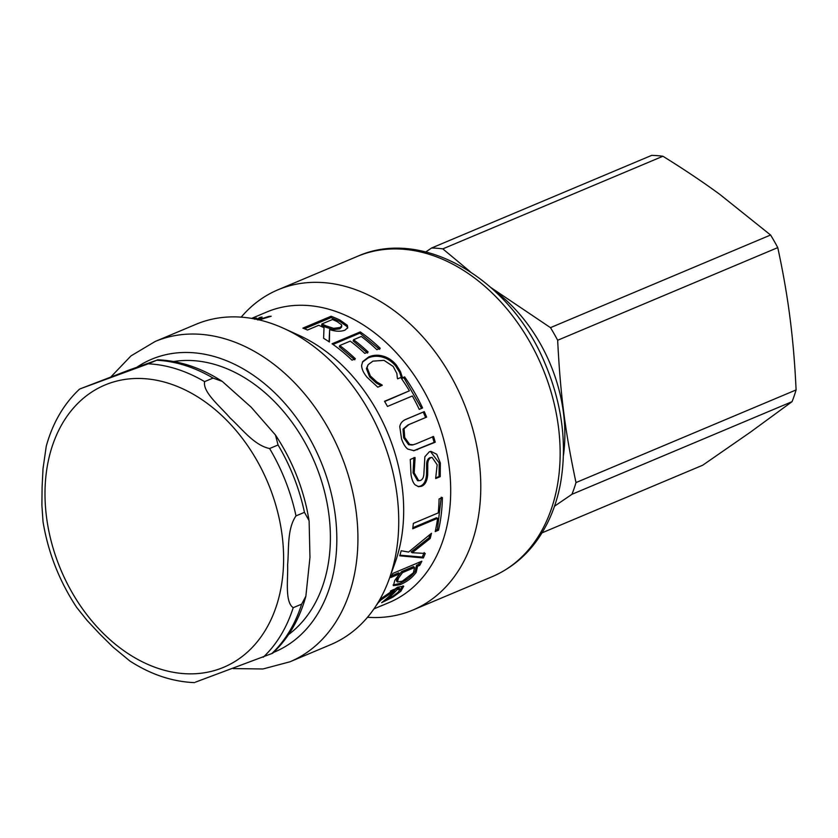 <?xml version="1.0" encoding="UTF-8"?>
<svg xmlns="http://www.w3.org/2000/svg" width="838" height="838" viewBox="0 0 838 838"><rect width="100%" height="100%" fill="white"/><g stroke="black" fill="none" stroke-linecap="round" stroke-linejoin="round"><path stroke-width="1.26" d="M269.103 316.89L268.988 316.366A157.617 115.592 67.2 0 1 271.208 316.251L259.204 319.917M260.136 318.356L259.874 317.424A157.617 115.592 67.2 0 1 262.126 317.068L257.706 319.959L268.988 316.366M256.805 319.383L259.874 317.424M255.077 319.027L254.867 318.356C257.297 317.832 257.235 318.126 254.679 319.247C257.235 318.126 257.297 317.832 254.867 318.356L253.485 318.723M399.946 589.177L399.171 588.129L396.353 588.349A156.119 114.492 67.2 0 1 394.394 590.497M387.072 598.154L387.565 598.94L392.928 596.206L398.123 592.267L400.04 589.303L399.171 588.129M396.353 588.349L397.243 589.523A157.617 115.592 67.2 0 1 387.565 598.94M400.04 589.303L397.243 589.523M392.603 596.405L393.012 597.075L381.615 602.679A157.617 115.592 -112.8 0 0 394.52 590.664L393.64 589.502L390.414 591.062M387.303 598.521L385.878 599.212M403.015 585.856L399.925 590.088M377.917 602.794L377.142 604.366M394.52 590.664L381.007 599.945L378.043 603.014M379.907 599.39L397.652 587.176L403.717 586.244L400.868 591.209L393.012 597.075M321.865 323.981L321.708 325.333A156.119 114.492 67.2 0 1 325.72 327.155L333.346 329.648L339.704 328.842L341.548 327.187L341.569 324.777L337.054 321.593A157.617 115.592 -112.8 0 0 332.476 319.508L321.865 323.981A157.617 115.592 67.2 0 1 325.909 325.814L333.597 328.339L339.977 327.532L341.81 325.898M333.346 329.648L333.597 328.339M304.498 328.768L330.979 317.623L331.083 316.251A157.617 115.592 67.2 0 1 340.05 320.106L347.309 325.291L347.77 327.648L344.984 330.162C340.668 331.733 335.556 331.555 329.638 329.606L329.104 341.778M330.979 317.623L339.851 321.446L347.026 326.59L347.54 328.255M329.638 329.606L329.407 341.988A157.617 115.592 -112.8 0 0 323.604 338.311L324.013 327.721A157.617 115.592 -112.8 0 0 318.733 325.291L307.504 330.025A157.617 115.592 -112.8 0 0 302.864 328.129L331.083 316.251M367.578 353.07L353.144 340.919L353.573 339.715A157.617 115.592 67.2 0 1 368.144 351.991L364.802 353.395A157.617 115.592 -112.8 0 0 350.232 341.118L339.757 345.528L339.327 346.733L354.767 359.837M333 344.449L359.879 333.136L379.656 349.373M339.757 345.528A157.617 115.592 67.2 0 1 355.354 358.769L352.012 360.172A157.617 115.592 -112.8 0 0 332.047 343.779L360.267 331.911A157.617 115.592 67.2 0 1 380.232 348.294L376.891 349.697A157.617 115.592 -112.8 0 0 361.304 336.467L353.573 339.715M359.879 333.136L360.267 331.911M368.123 364.708L366.405 368.626L369.673 376.922L376.231 382.956L381.217 385.752L382.013 384.935A157.617 115.592 67.2 0 1 382.264 385.291L377.781 387.177L367.107 377.32C363.441 372.889 361.628 368.888 361.649 365.305L362.728 361.587L368.793 356.883C373.486 354.945 378.315 354.704 383.259 356.181C388.224 357.585 392.603 360.56 396.395 365.106L400.407 371.475L402.209 376.901L397.673 378.807A157.617 115.592 -112.8 0 0 397.411 378.42L396.845 373.423L393.179 366.426L384.034 360.361L372.91 361.136L368.123 364.708L367.075 367.641L370.396 376.011L377.006 382.107L382.013 384.935M362.425 362.131L368.196 357.931C372.889 355.993 377.697 355.741 382.62 357.187C387.554 358.57 391.912 361.513 395.672 366.007L399.632 372.323L401.402 377.708M376.231 382.956L377.006 382.107M399.632 372.323L400.407 371.475M401.549 378.661L403.822 377.697L421.608 408.473M384.652 401.538L409.394 390.822A157.617 115.592 -112.8 0 0 401.297 378.305L404.639 376.901A157.617 115.592 67.2 0 1 422.582 407.97L419.241 409.373A157.617 115.592 -112.8 0 0 412.369 395.976L387.481 406.44A157.617 115.592 -112.8 0 0 384.516 401.297L409.394 390.822M403.822 377.697L404.639 376.901M432.492 436.713L434.126 442.38L413.49 450.771M405.383 419.608L423.263 412.087L425.599 417.534L407.991 424.939L403.026 429.108L403.665 437.813L408.619 444.706L412.212 445.009L415.868 443.931L433.571 436.483A157.617 115.592 67.2 0 1 435.226 442.202L414.045 450.687L407.844 449.116C405.372 447.303 403.267 443.878 401.517 438.84L399.768 426.594C400.407 423.054 402.701 420.529 406.65 419.031L424.258 411.615A157.617 115.592 67.2 0 1 426.626 417.115L409.017 424.531L404.052 428.71L404.712 437.488L409.698 444.454L413.323 444.769M434.126 442.38L435.226 442.202M425.599 417.534L426.626 417.115M423.263 412.087L424.258 411.615M430.397 451.452L439.206 462.974L439.049 476.508L440.212 476.654L435.729 478.54A157.617 115.592 -112.8 0 0 435.687 478.121L437.164 464.744L432.094 457.391L429.925 457.695C427.621 458.732 426.532 461.225 426.626 465.153L426.532 474.601C426.008 480.897 423.955 484.731 420.362 486.103L417.994 486.574M439.049 476.508L435.781 477.89M413.878 457.59L413.04 472.821L417.596 480.698L420.309 480.52C422.551 479.661 423.756 477.272 423.913 473.365L424.866 456.752L429.318 451.797L430.952 451.368L436.755 454.28L440.348 462.995L440.212 476.654M432.094 457.391L431.057 457.642C428.752 458.679 427.663 461.183 427.768 465.153L427.684 474.685C427.171 481.033 425.117 484.888 421.524 486.27L418.591 486.689L415.145 484.867C413.228 483.065 411.856 479.661 411.008 474.622L410.274 459.454L414.988 457.475A157.617 115.592 67.2 0 1 415.093 457.894L414.192 472.831L418.77 480.803M413.972 458.009L415.093 457.894M441.238 497.196L437.415 529.511L438.546 530.171L435.215 531.575A157.617 115.592 -112.8 0 0 437.604 518.303L436.441 517.769L412.862 527.699M437.415 529.511L435.488 530.318M437.604 518.303L412.715 528.778A157.617 115.592 -112.8 0 0 413.354 523.373L438.243 512.908A157.617 115.592 -112.8 0 0 439.07 498.956L442.401 497.542A157.617 115.592 67.2 0 1 438.546 530.171M424.175 552.577L422.289 557.071L399.925 555.185M429.863 534.644L429.066 537.787L411.123 551.938L412.223 552.724L425.254 553.436A157.617 115.592 67.2 0 1 423.337 557.972L399.736 555.814A157.617 115.592 -112.8 0 0 401.193 550.755L408.577 552.064L431.476 533.293A157.617 115.592 67.2 0 1 430.187 538.499L412.223 552.724M422.289 557.071L423.337 557.972M429.066 537.787L430.187 538.499M414.559 567.535L413.543 566.561L401.517 571.631L397.422 577.298L396.447 580.902L397.422 581.97L402.355 581.163L413.396 572.773L414.559 567.535L402.533 572.595L398.417 578.314L397.422 581.97M401.517 571.631L402.533 572.595M419.964 561.994L418.728 564.383L416.517 565.315L415.208 571.254C411.437 576.575 406.074 580.682 399.129 583.594L393.106 584.945M416.517 565.315L417.534 566.279L416.193 572.291C412.39 577.654 407.006 581.792 400.051 584.704L393.42 585.647L394.824 580.315L399.653 573.81L398.637 572.836L391.713 575.758M418.728 564.383L419.754 565.346L417.534 566.279M399.653 573.81L390.78 577.539A157.617 115.592 -112.8 0 0 392.875 573.391L421.849 561.198A157.617 115.592 67.2 0 1 419.754 565.346M382.652 605.204L378.399 606.995A157.617 115.592 -112.8 0 0 378.619 606.89L382.652 605.204M378.399 606.995L373.905 608.943M251.62 318.398L266.735 312.029A157.617 115.592 67.2 0 1 434.419 412.474A157.617 115.592 67.2 0 1 389.021 602.585L380.651 606.115M289.938 661.8A173.759 127.428 67.2 0 0 339.977 452.216A173.759 127.428 67.2 0 0 155.124 341.495L195.935 324.327A173.759 127.428 67.2 0 1 283.747 328.391L299.365 335.514A157.617 115.592 67.2 0 1 395.044 562.832L389.22 578.985A173.759 127.428 67.2 0 1 330.738 644.621L289.938 661.8L262.954 668.975L233.331 668.588M173.634 361.524A150.484 110.365 67.2 0 1 314.847 462.796A150.484 110.365 67.2 0 1 288.555 634.565M283.747 328.391A173.759 127.428 67.2 0 1 389.22 578.985M241.208 317.141A173.759 127.428 67.2 0 1 277.986 289.791A173.759 127.428 67.2 0 1 462.838 400.512A173.759 127.428 67.2 0 1 412.799 610.085A173.759 127.428 67.2 0 1 367.526 617.271M295.992 515.894L304.456 512.332L309.107 520.712L309.966 557.459L305.86 596.247L301.659 604.135L293.195 607.697C284.648 601.914 288.167 579.048 287.612 564.728C289.068 549.571 286.868 529.103 295.992 515.894A165.128 121.101 -112.8 0 0 269.595 448.529C254.04 445.324 241.564 428.333 230.115 418.015C220.687 406.859 202.492 392.268 204.598 381.636L213.062 378.074L222.238 381.384L251.17 407.184L275.451 434.995L278.059 444.968L269.595 448.529M195.432 682.153L272.675 653.231C288.366 638.43 299.428 619.439 305.87 596.247M148.232 363.818L80.438 388.727L129.775 369.778L156.696 360.256L148.232 363.818A165.128 121.101 -112.8 0 1 204.598 381.636M194.468 682.624C172.335 681.713 150.819 674.517 129.89 661.025L112.868 646.967L99.596 633.821L87.037 620.371L76.677 607.414C59.341 581.111 48.122 552.546 43.021 521.697L41.9 505.209L42.099 487.108L43.01 468.714L46.268 446.162C52.7 422.97 63.772 403.979 79.463 389.178L80.438 388.727M222.238 381.384C201.319 367.892 179.793 360.696 157.67 359.785L156.696 360.256A165.128 121.101 67.2 0 1 213.062 378.074M563.419 455.537A142.23 104.31 -112.8 0 0 493.802 290.116M777.758 247.619C783.038 271.921 787.102 295.206 789.951 317.508C792.842 339.778 794.895 363.922 796.1 389.932L575.999 482.573C565.074 431.088 560.444 395.159 557.658 340.259L777.758 247.619A160.624 117.791 -112.8 0 0 770.583 235.017L550.472 327.648L491.194 287.759M557.658 340.259A160.624 117.791 -112.8 0 0 550.472 327.648M469.961 271.481L442.81 248.876L662.921 156.245C683.976 169.307 702.935 182.014 719.769 194.353L770.583 235.017M662.921 156.245A160.624 117.791 -112.8 0 0 651.681 155.376L431.58 248.006L425.819 251.924M554.515 506.204L571.945 494.305L792.057 401.664A160.624 117.791 -112.8 0 0 796.1 389.932M792.057 401.664L750.419 432.157L702.726 465.205L542.018 532.842M571.945 494.305A160.624 117.791 -112.8 0 0 575.999 482.573M442.81 248.876A160.624 117.791 -112.8 0 0 431.58 248.006M380.358 598.981L381.007 599.945M400.03 589.994L400.868 591.209M339.704 328.842L339.977 327.532M325.72 327.155L325.909 325.814M347.026 326.59L347.309 325.291M339.851 321.446L340.05 320.106M369.673 376.922L370.396 376.011M366.405 368.626L367.075 367.641M395.672 366.007L396.395 365.106M382.62 357.187L383.259 356.181M368.196 357.931L368.793 356.883M416.517 449.786L417.617 449.608M408.619 444.706L409.698 444.454M403.665 437.813L404.712 437.488M403.026 429.108L404.052 428.71M407.991 424.939L409.017 424.531M420.362 486.103L421.524 486.27M426.532 474.601L427.684 474.685M426.626 465.153L427.768 465.153M429.925 457.695L431.057 457.642M439.206 462.974L440.348 462.995M413.04 472.821L414.192 472.831M397.422 577.298L398.417 578.314M399.129 583.594L400.051 584.704M415.208 571.254L416.193 572.291M357.355 256.386A173.759 127.428 67.2 0 1 542.207 367.107A173.759 127.428 67.2 0 1 492.168 576.68C516.522 566.111 535.084 547.958 547.853 522.231C553.75 510.185 558.003 497.102 560.58 482.981C567.284 443.731 562.109 403.926 545.056 363.566C510.677 279.683 422.907 226.899 357.355 256.386L277.986 289.791M137.055 367.107A158.749 116.419 67.2 0 1 316.188 451.001A158.749 116.419 67.2 0 1 273.555 652.393M220.164 668.672A153.113 112.292 67.2 0 1 55.036 554.316A153.113 112.292 67.2 0 1 124.537 379.488A153.113 112.292 67.2 0 1 279.431 519.581A153.113 112.292 67.2 0 1 220.164 668.672M278.059 444.968A165.128 121.101 67.2 0 1 304.456 512.332M263.226 657.243A165.128 121.101 -112.8 0 0 293.195 607.697M301.659 604.135A165.128 121.101 67.2 0 1 271.69 653.682M155.124 341.495L131 355.888L111.119 376.671M412.799 610.085L492.168 576.68M308.908 519.581L307.169 510.352C301.324 483.243 290.744 458.124 275.451 434.995"/></g></svg>

